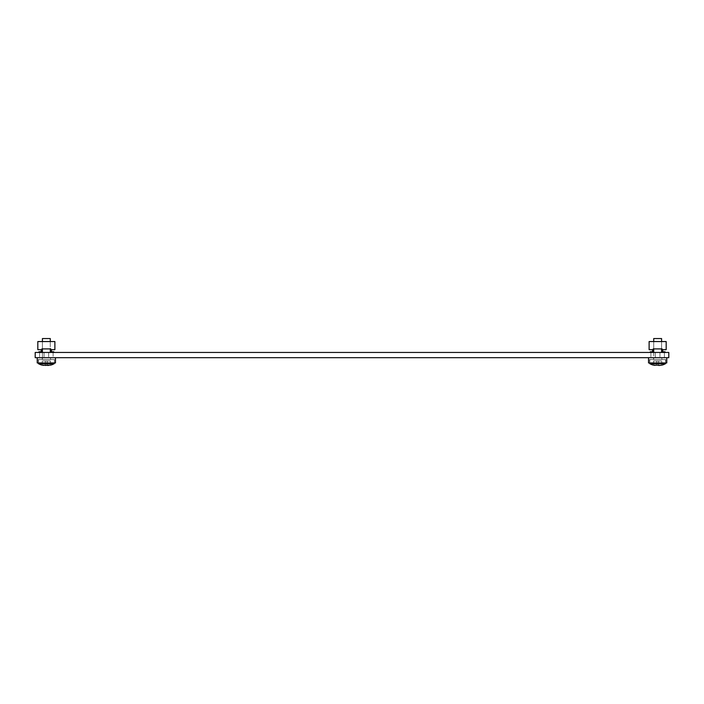 <?xml version="1.0" encoding="UTF-8"?>
<svg xmlns="http://www.w3.org/2000/svg" width="704" height="704" viewBox="0 0 704 704"><rect width="100%" height="100%" fill="white"/><g stroke="black" fill="none" stroke-linecap="round" stroke-linejoin="round"><path stroke-width="0.53" stroke-dasharray="3.52 2.64" d="M664.409 357.694L655.354 357.694L664.409 357.694L664.409 352.449L659.947 352.449L664.409 352.449L664.409 357.694M664.409 352.449L655.354 352.449L664.409 352.449M53.108 357.694L39.591 357.694L53.108 357.694L39.591 357.694L53.108 357.694L53.108 352.449L39.591 352.449L53.108 352.449L53.108 357.694M53.108 352.449L39.591 352.449L53.108 352.449M35.2 352.449L35.2 357.694L668.8 357.694L668.8 352.449L35.2 352.449M655.354 352.449L659.947 352.449L650.892 352.449L655.354 352.449L655.354 357.694L650.892 357.694L659.947 357.694L650.892 357.694L655.354 357.694L655.354 352.449M54.419 359.533L54.419 362.938L38.28 362.938L54.419 362.938L38.28 362.938L54.419 362.938L54.419 359.533L38.28 359.533L38.28 362.938L38.28 359.533L54.419 359.533M55.466 357.694L37.233 357.694L37.233 362.938L55.466 362.938L37.233 362.938L55.466 362.938L55.466 357.694L37.233 357.694M50.547 357.694L50.547 359.533L42.152 359.533L50.547 359.533L42.152 359.533L50.547 359.533L50.547 357.694L42.152 357.694L42.152 359.533L42.152 357.694L50.547 357.694M50.283 352.449L50.283 338.554L42.416 338.554L50.283 338.554L42.416 338.554L42.416 359.542L50.283 359.542L42.416 359.542L50.283 359.542L42.416 359.542L42.416 352.449M38.482 362.938L38.482 359.542L54.217 359.542L38.482 359.542L54.217 359.542L38.482 359.542L38.482 363.686L54.217 363.686A13.121 13.121 0 0 1 50.415 365.156L50.415 365.156M54.217 362.938L54.217 363.686M42.284 365.156L45.434 365.446L42.284 365.156M43.833 365.376L45.434 365.446L45.434 360.985L45.434 365.13L45.434 360.985L42.284 360.985L47.265 360.985L47.265 365.446L47.265 360.985L42.284 360.985L50.415 360.985L47.265 360.985L47.265 365.446L45.434 365.446L45.434 360.985L47.265 360.985L47.265 365.446L50.415 365.13L47.265 365.446L47.265 360.985L50.415 360.985L47.265 360.985L47.291 365.446M50.415 365.13L50.415 360.985L50.415 365.13L50.415 360.985L50.415 365.13L48.858 365.376M42.284 360.985L42.284 365.13L42.284 360.985M42.416 341.554L42.416 348.902L50.283 348.902L42.416 348.902L42.416 341.554L50.283 341.554L42.416 341.554L50.283 341.554L42.416 341.554L42.416 348.902L50.283 348.902L50.283 341.554L50.283 348.902L42.416 348.902L50.283 348.902L50.283 341.554M41.237 351.789L38.94 351.789L38.94 352.449L41.888 352.449L41.888 348.902L50.811 348.902L50.811 352.449L53.759 352.449L53.759 351.789L51.462 351.789L51.462 349.694L54.877 349.694L54.877 341.554L37.822 341.554L37.822 349.694L41.237 349.694L41.237 351.789L38.94 351.789L38.94 352.449L41.888 352.449L41.888 348.902L50.811 348.902L50.811 352.449L53.759 352.449L53.759 351.789L51.462 351.789L51.462 349.694L54.877 349.694L54.877 341.554L37.822 341.554L37.822 349.694L41.237 349.694L41.237 351.789L38.94 351.789L38.94 352.449L41.888 352.449L41.888 348.902M38.94 352.449L41.888 352.449M50.811 348.902L50.811 352.449L53.759 352.449L53.759 351.789L51.462 351.789M50.811 352.449L53.759 352.449M51.462 349.694L54.877 349.694L54.877 341.554L37.822 341.554L37.822 349.694L41.237 349.694M661.584 341.554L661.584 348.902L653.717 348.902L661.584 348.902L653.717 348.902L653.717 341.554L661.584 341.554L653.717 341.554L661.584 341.554L653.717 341.554L653.717 348.902L661.584 348.902L661.584 341.554L661.584 348.902L653.717 348.902L653.717 341.554M652.538 351.789L650.241 351.789L650.241 352.449L653.189 352.449L653.189 348.902L662.112 348.902L662.112 352.449L665.06 352.449L665.06 351.789L662.763 351.789L662.763 349.694L666.178 349.694L666.178 341.554L649.123 341.554L649.123 349.694L652.538 349.694L652.538 351.789L650.241 351.789L650.241 352.449L653.189 352.449L653.189 348.902L662.112 348.902L662.112 352.449L665.06 352.449L665.06 351.789L662.763 351.789L662.763 349.694L666.178 349.694L666.178 341.554L649.123 341.554L649.123 349.694L652.538 349.694L652.538 351.789L650.241 351.789L650.241 352.449L653.189 352.449L653.189 348.902M650.241 352.449L653.189 352.449M662.112 348.902L662.112 352.449L665.06 352.449L665.06 351.789L662.763 351.789M662.112 352.449L665.06 352.449M662.763 349.694L666.178 349.694L666.178 341.554L649.123 341.554L649.123 349.694L652.538 349.694M665.72 359.533L665.72 362.938L649.581 362.938L665.72 362.938L649.581 362.938L665.72 362.938L665.72 359.533L649.581 359.533L649.581 362.938L649.581 359.533L665.72 359.533M666.767 357.694L648.534 357.694L666.767 357.694L648.534 357.694L648.534 362.938L666.767 362.938L648.534 362.938L666.767 362.938L666.767 357.694L648.534 357.694M661.848 357.694L661.848 359.533L653.453 359.533L661.848 359.533L653.453 359.533L661.848 359.533L661.848 357.694L653.453 357.694L653.453 359.533L653.453 357.694L661.848 357.694M45.434 360.985L45.434 365.446L45.434 360.985M653.717 352.449L653.717 359.542L661.584 359.542L653.717 359.542L661.584 359.542L653.717 359.542L653.717 338.554L661.584 338.554L653.717 338.554L661.584 338.554L661.584 352.449M653.585 365.156L653.585 360.985L661.716 360.985L653.585 360.985L656.735 360.985L653.585 360.985L653.585 365.156A13.121 13.121 0 0 1 649.783 363.686L665.518 363.686L649.783 363.686L649.783 359.542L665.518 359.542L649.783 359.542L665.518 359.542L649.783 359.542L649.783 362.938M649.783 363.686L665.518 363.686L665.518 359.542L665.518 362.938M658.566 365.446L658.566 360.985L658.566 365.13L658.566 360.985L656.735 360.985L661.716 360.985L658.566 360.985L658.566 365.446L658.566 360.985L658.566 365.446L661.716 365.13L660.158 365.376M658.566 365.13L658.566 360.985L658.566 365.13L656.709 365.446L656.735 360.985L656.735 365.446L656.735 360.985L656.735 365.446L653.585 365.13L655.134 365.376M661.716 365.13L661.716 360.985L661.716 365.156L658.583 365.446M665.518 363.686A13.121 13.121 0 0 1 661.716 365.156M656.735 360.985L656.735 365.446L656.735 360.985M653.585 360.985L653.585 365.13L653.585 360.985M659.947 352.449L659.947 357.694L659.947 352.449M48.646 352.449L48.646 357.694L48.646 352.449M44.053 352.449L44.053 357.694L44.053 352.449M39.591 352.449L39.591 357.694L39.591 352.449M650.892 352.449L650.892 357.694L650.892 352.449"/><path stroke-width="1.06" d="M35.2 352.449L35.2 357.694L668.8 357.694L668.8 352.449L35.2 352.449M38.482 362.938L38.482 363.686A13.121 13.121 0 0 0 42.284 365.156L50.415 365.13M41.888 352.449L41.888 348.902L42.416 348.902L42.416 352.449M50.283 352.449L50.283 348.902L50.811 348.902L50.811 352.449M53.759 352.449L53.759 351.789L51.462 351.789L51.462 349.694L54.877 349.694L54.877 341.554L37.822 341.554L37.822 349.694L41.237 349.694L41.237 351.789L38.94 351.789L38.94 352.449M41.888 348.902L50.811 348.902M51.462 351.789L51.462 349.694M41.237 349.694L41.237 351.789M653.189 352.449L653.189 348.902L662.112 348.902L662.112 352.449M665.06 352.449L665.06 351.789L662.763 351.789L662.763 349.694L666.178 349.694L666.178 341.554L649.123 341.554L649.123 349.694L652.538 349.694L652.538 351.789L650.241 351.789L650.241 352.449M653.189 348.902L653.717 348.902L653.717 352.449M661.584 352.449L661.584 348.902L662.112 348.902M662.763 351.789L662.763 349.694M652.538 349.694L652.538 351.789M37.233 357.694L37.233 362.938L55.466 362.938L55.466 357.694M648.534 357.694L648.534 362.938L666.767 362.938L666.767 357.694M50.283 341.554L50.283 338.554L42.416 338.554L42.416 341.554M54.217 362.938L54.217 363.686L38.482 363.686A13.121 13.121 0 0 0 42.284 365.156L43.833 365.376M45.434 365.13L47.265 365.13L45.434 365.446M54.217 363.686A13.121 13.121 0 0 1 50.415 365.156M48.858 365.376L47.546 365.446M661.584 341.554L661.584 338.554L653.717 338.554L653.717 341.554M649.783 362.938L649.783 363.686A13.121 13.121 0 0 0 653.585 365.156L658.566 365.13M665.518 362.938L665.518 363.686L649.783 363.686M658.566 365.446L661.716 365.13M665.518 363.686A13.121 13.121 0 0 1 661.716 365.156M660.158 365.376L658.847 365.446M655.134 365.376L653.585 365.156"/></g></svg>
